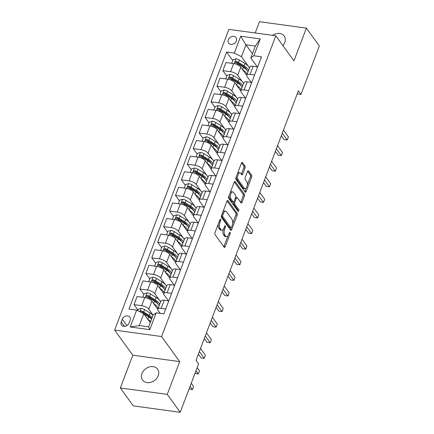 <?xml version="1.0" encoding="UTF-8"?>
<svg xmlns="http://www.w3.org/2000/svg" width="434" height="434" viewBox="0 0 434 434"><rect width="100%" height="100%" fill="white"/><g stroke="black" fill="none" stroke-linecap="round" stroke-linejoin="round"><path stroke-width="0.65" d="M220.629 219.295A0.998 0.467 97.8 0 0 220.439 219.165A0.998 0.467 97.8 0 0 219.946 219.658L215.004 232.673A1.421 0.667 97.8 0 0 215.047 234.604L224.199 247.266A1.421 0.667 97.8 0 0 224.476 247.451A1.421 0.667 97.8 0 0 225.175 246.745L230.118 233.731A0.998 0.467 97.8 0 0 230.091 232.385A0.998 0.467 97.8 0 0 229.895 232.255A0.998 0.467 97.8 0 0 229.407 232.749L228.767 234.431A4.552 2.137 97.8 0 1 226.521 236.693A4.552 2.137 97.8 0 1 225.653 236.101L224.888 235.044A4.552 2.137 97.8 0 1 224.747 228.875L225.387 227.188A0.998 0.467 97.8 0 0 225.36 225.837A0.998 0.467 97.8 0 0 225.17 225.707A0.998 0.467 97.8 0 0 224.676 226.201L224.036 227.888A4.552 2.137 97.8 0 1 221.79 230.145A4.552 2.137 97.8 0 1 220.922 229.553L220.157 228.501A4.552 2.137 97.8 0 1 220.016 222.327L220.656 220.646A0.998 0.467 97.8 0 0 220.629 219.295M282.914 45.613A9.277 7.351 -35.9 0 0 284.769 42.554A9.277 7.351 -35.9 0 0 284.172 36.011A9.277 7.351 -35.9 0 0 272.557 35.344M141.972 373.522A9.277 7.351 -35.9 0 0 142.569 380.07A9.277 7.351 -35.9 0 0 150.788 382.332A9.277 7.351 -35.9 0 0 158.204 375.746A9.277 7.351 -35.9 0 0 157.607 369.198A9.277 7.351 -35.9 0 0 149.383 366.931A9.277 7.351 -35.9 0 0 141.972 373.522M228.273 39.782A4.638 3.673 -35.9 0 0 228.572 43.058A4.638 3.673 -35.9 0 0 232.678 44.192A4.638 3.673 -35.9 0 0 236.389 40.894A4.638 3.673 -35.9 0 0 236.091 37.622A4.638 3.673 -35.9 0 0 231.978 36.489A4.638 3.673 -35.9 0 0 228.273 39.782M245.042 168.001A1.421 0.667 97.8 0 0 244.998 166.07L242.427 162.517A1.421 0.667 97.8 0 0 242.156 162.332A1.421 0.667 97.8 0 0 241.456 163.038L235.966 177.495A1.421 0.667 97.8 0 0 236.009 179.421L245.161 192.088A1.421 0.667 97.8 0 0 245.432 192.273A1.421 0.667 97.8 0 0 246.138 191.568L251.628 177.11A1.421 0.667 97.8 0 0 251.584 175.184L248.481 170.893A1.421 0.667 97.8 0 0 248.21 170.708A1.421 0.667 97.8 0 0 247.505 171.414L245.156 177.598A1.421 0.667 97.8 0 0 245.199 179.524L246.74 181.656A3.808 1.785 97.8 0 1 247.103 186.023A3.808 1.785 97.8 0 1 244.977 188.703A3.808 1.785 97.8 0 1 244.25 188.21L238.223 179.871A3.808 1.785 97.8 0 1 237.859 175.504A3.808 1.785 97.8 0 1 239.986 172.824A3.808 1.785 97.8 0 1 240.713 173.318L241.716 174.707A1.421 0.667 97.8 0 0 241.988 174.891A1.421 0.667 97.8 0 0 242.693 174.186L245.042 168.001L243.772 167.828A1.421 0.667 97.8 0 0 243.729 165.897L241.532 162.858M293.948 60.879L306.393 28.123L319.348 46.042L300.979 94.4L298.386 90.814L196 360.361L198.588 363.942L180.218 412.3L167.264 394.376L179.709 361.62L161.573 336.529L275.812 35.789L293.948 60.879M227.958 200.611A1.421 0.667 97.8 0 0 227.687 200.427A1.421 0.667 97.8 0 0 226.982 201.132L221.492 215.584A1.421 0.667 97.8 0 0 221.535 217.515L230.693 230.183A1.421 0.667 97.8 0 0 230.964 230.367A1.421 0.667 97.8 0 0 231.664 229.662L237.154 215.204A1.421 0.667 97.8 0 0 237.11 213.278L227.958 200.611L227.373 200.53M228.729 196.537L234.219 182.085A1.421 0.667 97.8 0 1 234.919 181.379A1.421 0.667 97.8 0 1 235.19 181.564L244.347 194.231A1.421 0.667 97.8 0 1 244.391 196.157L242.042 202.347A1.421 0.667 97.8 0 1 241.342 203.052A1.421 0.667 97.8 0 1 241.071 202.868L237.355 197.73A1.421 0.667 97.8 0 0 237.083 197.546A1.421 0.667 97.8 0 0 236.384 198.251L234.821 202.352A1.421 0.667 97.8 0 0 234.865 204.284L238.733 209.633A0.998 0.467 97.8 0 1 238.825 210.772A0.998 0.467 97.8 0 1 238.271 211.472A0.998 0.467 97.8 0 1 238.082 211.347L228.772 198.468A1.421 0.667 97.8 0 1 228.729 196.537M129.082 323.026L130.124 320.281A4.492 3.559 -35.9 0 0 129.837 317.108A4.492 3.559 -35.9 0 0 125.855 316.012A4.492 3.559 -35.9 0 0 122.263 319.207L121.222 321.952A4.492 3.559 -35.9 0 0 121.509 325.12A4.492 3.559 -35.9 0 0 125.491 326.216A4.492 3.559 -35.9 0 0 129.082 323.026M161.573 336.529L114.652 330.111L228.892 29.366L275.812 35.789M156.169 312.816L149.773 329.666L130.243 326.992L136.645 310.147L143.79 313.706L139.287 325.56L148.667 326.845L153.169 314.992L156.169 312.816L163.84 313.869L261.496 56.8L253.819 55.753L250.819 57.923L255.328 46.069L245.942 44.783L241.44 56.642L249.517 67.818M232.738 60.489L226.624 52.031L128.969 309.095L136.645 310.147M226.624 52.031L234.295 53.078L240.691 36.234L260.221 38.903L253.819 55.753M179.709 361.62L132.788 355.202L120.348 387.958L167.264 394.376M120.348 387.958L133.303 405.877L180.218 412.3M306.393 28.123L259.472 21.7L255.192 32.968M132.788 355.202L114.652 330.111M297.219 93.885L300.979 94.4M143.79 313.706L150.262 322.657M252.414 53.74L245.942 44.783L240.691 36.234M226.814 76.091L222.87 70.639L225.951 62.529L233.628 63.576A5.799 2.262 20.8 0 1 240.772 67.14L246.686 75.321M222.87 70.639L230.546 71.686A5.799 2.262 20.8 0 1 237.691 75.25L243.593 83.415M220.884 91.688L216.946 86.236L220.027 78.125L227.698 79.178A5.799 2.262 20.8 0 1 234.843 82.737L240.756 90.918M216.946 86.236L224.617 87.288A5.799 2.262 20.8 0 1 231.761 90.847L237.669 99.017M214.96 107.285L211.022 101.838L214.103 93.722L221.774 94.775A5.799 2.262 20.8 0 1 228.919 98.334L234.832 106.514M211.022 101.838L218.693 102.885A5.799 2.262 20.8 0 1 225.837 106.449L231.74 114.614M209.036 122.887L205.098 117.435L208.179 109.325L215.85 110.372A5.799 2.262 20.8 0 1 222.995 113.936L228.908 122.117M205.098 117.435L212.768 118.482A5.799 2.262 20.8 0 1 219.913 122.046L225.816 130.211M203.112 138.484L199.173 133.032L202.249 124.921L209.926 125.974A5.799 2.262 20.8 0 1 217.071 129.533L222.984 137.714M199.173 133.032L206.844 134.084A5.799 2.262 20.8 0 1 213.989 137.643L219.892 145.813M197.188 154.081L193.244 148.634L196.325 140.518L203.996 141.571A5.799 2.262 20.8 0 1 211.141 145.135L217.054 153.311M193.244 148.634L200.915 149.681A5.799 2.262 20.8 0 1 208.065 153.245L213.967 161.41M191.258 169.683L187.32 164.231L190.401 156.121L198.072 157.168A5.799 2.262 20.8 0 1 205.217 160.732L211.13 168.913M187.32 164.231L194.991 165.278A5.799 2.262 20.8 0 1 202.136 168.842L208.038 177.007M185.334 185.28L181.396 179.828L184.477 171.718L192.148 172.77A5.799 2.262 20.8 0 1 199.293 176.329L205.206 184.51M181.396 179.828L189.067 180.88A5.799 2.262 20.8 0 1 196.211 184.439L202.114 192.609M179.41 200.877L175.472 195.43L178.553 187.314L186.224 188.367A5.799 2.262 20.8 0 1 193.369 191.931L199.282 200.107M175.472 195.43L183.143 196.477A5.799 2.262 20.8 0 1 190.287 200.041L196.19 208.206M173.486 216.479L169.542 211.027L172.623 202.917L180.294 203.964A5.799 2.262 20.8 0 1 187.445 207.528L193.352 215.709M169.542 211.027L177.218 212.074A5.799 2.262 20.8 0 1 184.363 215.638L190.266 223.803M167.557 232.076L163.618 226.624L166.699 218.514L174.37 219.566A5.799 2.262 20.8 0 1 181.515 223.125L187.428 231.306M163.618 226.624L171.289 227.676A5.799 2.262 20.8 0 1 178.434 231.235L184.336 239.405M161.632 247.673L157.694 242.226L160.775 234.11L168.446 235.163A5.799 2.262 20.8 0 1 175.591 238.727L181.504 246.903M157.694 242.226L165.365 243.273A5.799 2.262 20.8 0 1 172.51 246.838L178.412 255.002M155.708 263.275L151.77 257.823L154.851 249.713L162.522 250.76A5.799 2.262 20.8 0 1 169.667 254.324L175.58 262.505M151.77 257.823L159.441 258.876A5.799 2.262 20.8 0 1 166.585 262.434L172.488 270.599M149.784 278.872L145.84 273.42L148.922 265.31L156.598 266.362A5.799 2.262 20.8 0 1 163.743 269.921L169.651 278.102M145.84 273.42L153.517 274.472A5.799 2.262 20.8 0 1 160.661 278.031L166.564 286.201M143.855 294.469L139.916 289.022L142.998 280.906L150.669 281.959A5.799 2.262 20.8 0 1 157.813 285.523L163.726 293.699M139.916 289.022L147.587 290.069A5.799 2.262 20.8 0 1 154.732 293.634L160.64 301.798M137.931 310.071L133.992 304.619L137.073 296.509L144.744 297.556A5.799 2.262 20.8 0 1 151.889 301.12L157.802 309.301M133.992 304.619L141.663 305.672A5.799 2.262 20.8 0 1 148.808 309.23L153.104 315.171M160.26 313.375L158.193 310.516A5.799 2.262 20.8 0 1 157.846 309.149A5.799 2.262 20.8 0 1 161.193 308.341L165.707 308.959M168.365 300.789L164.117 294.914A5.799 2.262 20.8 0 1 163.77 293.552A5.799 2.262 20.8 0 1 167.117 292.744L171.631 293.362M174.289 285.192L170.041 279.317A5.799 2.262 20.8 0 1 169.694 277.95A5.799 2.262 20.8 0 1 173.041 277.142L177.56 277.76M180.213 269.59L175.971 263.72A5.799 2.262 20.8 0 1 175.618 262.353A5.799 2.262 20.8 0 1 178.971 261.545L183.484 262.163M186.143 253.993L181.895 248.118A5.799 2.262 20.8 0 1 181.548 246.756A5.799 2.262 20.8 0 1 184.895 245.948L189.408 246.566M192.067 238.396L187.819 232.521A5.799 2.262 20.8 0 1 187.472 231.154A5.799 2.262 20.8 0 1 190.819 230.346L195.333 230.964M197.991 222.794L193.743 216.924A5.799 2.262 20.8 0 1 193.396 215.557A5.799 2.262 20.8 0 1 196.743 214.749L201.262 215.367M203.915 207.197L199.673 201.322A5.799 2.262 20.8 0 1 199.32 199.96A5.799 2.262 20.8 0 1 202.667 199.152L207.186 199.77M209.839 191.6L205.597 185.725A5.799 2.262 20.8 0 1 205.249 184.358A5.799 2.262 20.8 0 1 208.597 183.549L213.11 184.168M215.769 175.998L211.521 170.128A5.799 2.262 20.8 0 1 211.174 168.761A5.799 2.262 20.8 0 1 214.521 167.953L219.034 168.571M221.693 160.401L217.445 154.526A5.799 2.262 20.8 0 1 217.098 153.164A5.799 2.262 20.8 0 1 220.445 152.356L224.964 152.974M227.617 144.804L223.369 138.929A5.799 2.262 20.8 0 1 223.022 137.562A5.799 2.262 20.8 0 1 226.369 136.753L230.888 137.372M233.541 129.202L229.298 123.332A5.799 2.262 20.8 0 1 228.951 121.965A5.799 2.262 20.8 0 1 232.298 121.157L236.812 121.775M239.47 113.605L235.223 107.73A5.799 2.262 20.8 0 1 234.875 106.368A5.799 2.262 20.8 0 1 238.223 105.56L242.736 106.178M245.394 98.008L241.147 92.133A5.799 2.262 20.8 0 1 240.799 90.766A5.799 2.262 20.8 0 1 244.147 89.957L248.666 90.576M251.319 82.406L247.071 76.536A5.799 2.262 20.8 0 1 246.724 75.169A5.799 2.262 20.8 0 1 250.071 74.36L254.59 74.979M257.243 66.809L250.819 57.923M157.846 309.149L160.927 301.039A5.799 2.262 20.8 0 1 164.274 300.23L168.788 300.849M163.77 293.552L166.851 285.442A5.799 2.262 20.8 0 1 170.199 284.633L174.712 285.252M169.694 277.95L172.775 269.839A5.799 2.262 20.8 0 1 176.123 269.031L180.642 269.65M175.618 262.353L178.699 254.243A5.799 2.262 20.8 0 1 182.047 253.434L186.566 254.053M181.548 246.756L184.629 238.646A5.799 2.262 20.8 0 1 187.976 237.837L192.49 238.456M187.472 231.154L190.553 223.043A5.799 2.262 20.8 0 1 193.9 222.235L198.414 222.854M193.396 215.557L196.477 207.447A5.799 2.262 20.8 0 1 199.824 206.638L204.343 207.257M199.32 199.96L202.401 191.85A5.799 2.262 20.8 0 1 205.749 191.041L210.268 191.66M205.249 184.358L208.331 176.247A5.799 2.262 20.8 0 1 211.678 175.439L216.192 176.058M211.174 168.761L214.255 160.651A5.799 2.262 20.8 0 1 217.602 159.842L222.116 160.461M217.098 153.164L220.179 145.054A5.799 2.262 20.8 0 1 223.526 144.245L228.045 144.864M223.022 137.562L226.103 129.451A5.799 2.262 20.8 0 1 229.45 128.643L233.969 129.261M228.951 121.965L232.033 113.854A5.799 2.262 20.8 0 1 235.38 113.046L239.893 113.665M234.875 106.368L237.957 98.258A5.799 2.262 20.8 0 1 241.304 97.449L245.818 98.062M240.799 90.766L243.881 82.655A5.799 2.262 20.8 0 1 247.228 81.847L251.742 82.465M246.724 75.169L249.805 67.058A5.799 2.262 20.8 0 1 253.152 66.25L257.671 66.869M241.44 56.642L234.295 53.078M139.287 325.56L130.243 326.992M148.667 326.845L149.773 329.666M260.221 38.903L255.328 46.069M218.264 224.085A4.552 2.137 97.8 0 0 218.888 228.327L220.157 228.501M221.79 230.145L220.521 229.971A4.552 2.137 97.8 0 1 219.653 229.38L218.888 228.327M223.277 229.304A4.552 2.137 97.8 0 0 223.618 234.87L224.888 235.044M226.521 236.693L225.251 236.519A4.552 2.137 97.8 0 1 224.383 235.928L223.618 234.87M223.83 246.756A1.421 0.667 97.8 0 0 223.906 246.572L227.958 235.912M232.624 223.618L235.89 215.031A1.421 0.667 97.8 0 0 235.846 213.105L227.063 200.953M230.318 229.667A1.421 0.667 97.8 0 0 230.4 229.488L231.029 227.823M222.718 215.226A0.998 0.467 97.8 0 0 222.745 216.577L230.785 227.693A0.998 0.467 97.8 0 0 230.975 227.823A0.998 0.467 97.8 0 0 231.463 227.329L232.141 225.55A4.552 2.137 97.8 0 0 232 219.382L226.51 211.781A4.552 2.137 97.8 0 0 225.637 211.19A4.552 2.137 97.8 0 0 223.391 213.447L222.718 215.226L221.682 215.085M221.356 216.094A0.998 0.467 97.8 0 0 221.481 216.403L222.745 216.577M230.975 227.823L229.705 227.649A0.998 0.467 97.8 0 1 229.515 227.519L221.481 216.403M225.637 211.19L224.367 211.016A4.552 2.137 97.8 0 0 222.935 211.792M234.295 181.906L243.078 194.058L244.347 194.231M240.696 202.352A1.421 0.667 97.8 0 0 240.772 202.173L243.121 195.984A1.421 0.667 97.8 0 0 243.078 194.058M237.083 197.546L235.814 197.372A1.421 0.667 97.8 0 0 235.619 197.405M233.606 202.043L233.552 202.179A1.421 0.667 97.8 0 0 233.595 204.11L237.463 209.459L238.733 209.633M237.555 210.615A0.998 0.467 97.8 0 0 237.463 209.459M233.503 192.398A3.808 1.785 97.8 0 0 232.776 191.904A3.808 1.785 97.8 0 0 230.649 194.584A3.808 1.785 97.8 0 0 231.013 198.951L233.134 201.891A1.421 0.667 97.8 0 0 233.411 202.076A1.421 0.667 97.8 0 0 234.11 201.371L235.667 197.264A1.421 0.667 97.8 0 0 235.624 195.338L233.503 192.398M232.776 191.904L231.506 191.73A3.808 1.785 97.8 0 0 230.308 192.376M229.223 195.24A3.808 1.785 97.8 0 0 229.743 198.777L231.013 198.951M233.411 202.076L232.141 201.902A1.421 0.667 97.8 0 1 231.87 201.718L229.743 198.777M241.342 174.191A1.421 0.667 97.8 0 0 241.423 174.012L243.772 167.828M239.986 172.824L238.716 172.651A3.808 1.785 97.8 0 0 237.588 173.209M236.411 176.312A3.808 1.785 97.8 0 0 236.953 179.698L238.223 179.871M244.977 188.703L243.713 188.53A3.808 1.785 97.8 0 1 242.98 188.036L236.953 179.698M247.282 185.036L250.358 176.936A1.421 0.667 97.8 0 0 250.315 175.011L247.586 171.235M244.792 191.573A1.421 0.667 97.8 0 0 244.868 191.394L246.105 188.139M147.853 319.332A11.089 4.324 20.8 0 1 150.69 321.529M137.703 310.673L138.224 309.301L141.234 308.4A3.841 1.497 20.8 0 1 144.603 309.632L150.115 313.028A11.089 4.324 20.8 0 1 153.056 315.29M144.045 314.064L148.65 316.896A11.089 4.324 20.8 0 1 151.591 319.158M189.094 388.94L192.408 389.569L193.591 386.45L191.264 383.227M152.155 317.661A11.089 4.324 -159.2 0 0 149.215 315.399L143.697 312.003A3.841 1.497 -159.2 0 0 141.348 310.988L140.518 311.173L140.204 311.921M141.348 310.988L142.097 312.019A1.958 0.765 20.8 0 1 142.694 312.323L148.206 315.719A9.206 3.586 20.8 0 1 151.672 318.941M190.076 386.347L192.408 389.569L193.591 386.45M153.777 303.735A11.089 4.324 20.8 0 1 158.15 308.341M142.786 297.29L144.148 293.699L147.159 292.798A3.841 1.497 20.8 0 1 150.527 294.035L156.045 297.426A11.089 4.324 20.8 0 1 160.52 302.102M159.62 304.473A11.089 4.324 -159.2 0 0 155.144 299.796L149.627 296.406A3.841 1.497 -159.2 0 0 147.272 295.391L146.144 296.031L146.703 296.889A3.841 1.497 20.8 0 1 149.057 297.903L154.575 301.294A11.089 4.324 20.8 0 1 159.05 305.97M195.018 373.338L198.333 373.972L199.521 370.853L197.188 367.631M147.272 295.391L148.021 296.422A1.958 0.765 20.8 0 1 148.618 296.726L154.135 300.122A9.206 3.586 20.8 0 1 157.819 303.887M196.005 370.75L198.333 373.972L199.521 370.853M159.707 288.133A11.089 4.324 20.8 0 1 164.079 292.744M148.71 281.693L150.077 278.102L153.088 277.201A3.841 1.497 20.8 0 1 156.452 278.433L161.969 281.829A11.089 4.324 20.8 0 1 166.444 286.505M165.544 288.876A11.089 4.324 -159.2 0 0 161.068 284.199L155.551 280.803A3.841 1.497 -159.2 0 0 153.202 279.789L152.068 280.429L152.632 281.286A3.841 1.497 20.8 0 1 154.981 282.301L160.499 285.697A11.089 4.324 20.8 0 1 164.98 290.373M198.354 354.155L201.088 357.941L204.262 358.375L205.445 355.256L200.524 348.448M153.202 279.789L153.945 280.82A1.958 0.765 20.8 0 1 154.542 281.129L160.059 284.525A9.206 3.586 20.8 0 1 163.743 288.284M199.336 351.567L204.262 358.375L205.445 355.256M165.631 272.536A11.089 4.324 20.8 0 1 170.003 277.147M154.64 266.091L156.001 262.505L159.012 261.604A3.841 1.497 20.8 0 1 162.376 262.836L167.893 266.232A11.089 4.324 20.8 0 1 172.374 270.903M171.473 273.274A11.089 4.324 -159.2 0 0 166.992 268.603L161.475 265.207A3.841 1.497 -159.2 0 0 159.126 264.192L157.992 264.832L158.556 265.689A3.841 1.497 20.8 0 1 160.906 266.704L166.423 270.1A11.089 4.324 20.8 0 1 170.904 274.776M204.278 338.558L207.013 342.339L210.186 342.773L211.369 339.654L206.448 332.845M159.126 264.192L159.869 265.223A1.958 0.765 20.8 0 1 160.466 265.527L165.983 268.923A9.206 3.586 20.8 0 1 169.672 272.688M205.266 335.965L210.186 342.773L211.369 339.654M171.555 256.939A11.089 4.324 20.8 0 1 175.927 261.545M160.564 250.494L161.925 246.903L164.936 246.002A3.841 1.497 20.8 0 1 168.3 247.239L173.817 250.63A11.089 4.324 20.8 0 1 178.298 255.306M177.398 257.677A11.089 4.324 -159.2 0 0 172.916 253L167.399 249.61A3.841 1.497 -159.2 0 0 165.05 248.595L163.922 249.235L164.481 250.093A3.841 1.497 20.8 0 1 166.835 251.107L172.347 254.498A11.089 4.324 20.8 0 1 176.828 259.174M210.202 322.961L212.942 326.742L216.11 327.176L217.293 324.057L212.372 317.249M165.05 248.595L165.793 249.626A1.958 0.765 20.8 0 1 166.39 249.93L171.907 253.326A9.206 3.586 20.8 0 1 175.596 257.091M211.19 320.368L216.11 327.176L217.293 324.057M177.479 241.337A11.089 4.324 20.8 0 1 181.851 245.948M166.488 234.897L167.849 231.306L170.86 230.405A3.841 1.497 20.8 0 1 174.229 231.637L179.747 235.033A11.089 4.324 20.8 0 1 184.222 239.709M183.322 242.08A11.089 4.324 -159.2 0 0 178.846 237.403L173.329 234.007A3.841 1.497 -159.2 0 0 170.974 232.993L169.846 233.633L170.405 234.49A3.841 1.497 20.8 0 1 172.759 235.505L178.276 238.901A11.089 4.324 20.8 0 1 182.752 243.577M216.132 307.359L218.866 311.145L222.034 311.579L223.222 308.46L218.302 301.652M170.974 232.993L171.723 234.024A1.958 0.765 20.8 0 1 172.32 234.333L177.837 237.723A9.206 3.586 20.8 0 1 181.52 241.488M217.114 304.771L222.034 311.579L223.222 308.46M183.408 225.74A11.089 4.324 20.8 0 1 187.776 230.351M172.412 219.295L173.779 215.709L176.784 214.808A3.841 1.497 20.8 0 1 180.153 216.04L185.671 219.436A11.089 4.324 20.8 0 1 190.146 224.107M189.246 226.477A11.089 4.324 -159.2 0 0 184.77 221.807L179.253 218.411A3.841 1.497 -159.2 0 0 176.904 217.396L175.77 218.036L176.334 218.893A3.841 1.497 20.8 0 1 178.683 219.908L184.2 223.304A11.089 4.324 20.8 0 1 188.676 227.98M222.056 291.762L224.79 295.543L227.958 295.977L229.147 292.858L224.226 286.049M176.904 217.396L177.647 218.427A1.958 0.765 20.8 0 1 178.244 218.731L183.761 222.127A9.206 3.586 20.8 0 1 187.445 225.892M223.038 289.169L227.958 295.977L229.147 292.858M189.332 210.143A11.089 4.324 20.8 0 1 193.705 214.749M178.336 203.698L179.703 200.107L182.714 199.206A3.841 1.497 20.8 0 1 186.077 200.443L191.595 203.834A11.089 4.324 20.8 0 1 196.076 208.51M195.175 210.881A11.089 4.324 -159.2 0 0 190.694 206.204L185.177 202.814A3.841 1.497 -159.2 0 0 182.828 201.799L181.694 202.439L182.258 203.296A3.841 1.497 20.8 0 1 184.607 204.311L190.125 207.702A11.089 4.324 20.8 0 1 194.606 212.378M227.98 276.165L230.714 279.946L233.888 280.38L235.071 277.261L230.15 270.453M182.828 201.799L183.571 202.83A1.958 0.765 20.8 0 1 184.168 203.134L189.685 206.53A9.206 3.586 20.8 0 1 193.374 210.295M228.968 273.572L233.888 280.38L235.071 277.261M195.257 194.541A11.089 4.324 20.8 0 1 199.629 199.152M184.266 188.101L185.627 184.51L188.638 183.609A3.841 1.497 20.8 0 1 192.002 184.841L197.519 188.237A11.089 4.324 20.8 0 1 202 192.913M201.099 195.284A11.089 4.324 -159.2 0 0 196.618 190.607L191.101 187.211A3.841 1.497 -159.2 0 0 188.752 186.197L187.624 186.837L188.182 187.694A3.841 1.497 20.8 0 1 190.537 188.709L196.049 192.105A11.089 4.324 20.8 0 1 200.53 196.781M233.904 260.563L236.644 264.349L239.812 264.783L240.995 261.664L236.074 254.856M188.752 186.197L189.495 187.228A1.958 0.765 20.8 0 1 190.092 187.537L195.609 190.927A9.206 3.586 20.8 0 1 199.298 194.692M234.892 257.975L239.812 264.783L240.995 261.664M201.181 178.944A11.089 4.324 20.8 0 1 205.553 183.555M190.19 172.499L191.551 168.913L194.562 168.012A3.841 1.497 20.8 0 1 197.931 169.244L203.448 172.64A11.089 4.324 20.8 0 1 207.924 177.311M207.023 179.681A11.089 4.324 -159.2 0 0 202.548 175.011L197.031 171.614A3.841 1.497 -159.2 0 0 194.676 170.6L193.548 171.24L194.107 172.097A3.841 1.497 20.8 0 1 196.461 173.112L201.978 176.508A11.089 4.324 20.8 0 1 206.454 181.184M239.834 244.966L242.568 248.747L245.736 249.181L246.924 246.062L241.998 239.253M194.676 170.6L195.425 171.631A1.958 0.765 20.8 0 1 196.022 171.935L201.539 175.331A9.206 3.586 20.8 0 1 205.222 179.096M240.816 242.373L245.736 249.181L246.924 246.062M207.11 163.347A11.089 4.324 20.8 0 1 211.477 167.953M196.114 156.902L197.475 153.311L200.486 152.41A3.841 1.497 20.8 0 1 203.855 153.647L209.372 157.037A11.089 4.324 20.8 0 1 213.848 161.714M212.948 164.085A11.089 4.324 -159.2 0 0 208.472 159.408L202.955 156.018A3.841 1.497 -159.2 0 0 200.6 155.003L199.472 155.643L200.036 156.5A3.841 1.497 20.8 0 1 202.385 157.515L207.902 160.906A11.089 4.324 20.8 0 1 212.378 165.582M245.758 229.369L248.492 233.15L251.66 233.584L252.848 230.465L247.928 223.656M200.6 155.003L201.349 156.034A1.958 0.765 20.8 0 1 201.946 156.338L207.463 159.734A9.206 3.586 20.8 0 1 211.146 163.499M246.74 226.776L251.66 233.584L252.848 230.465M213.034 147.744A11.089 4.324 20.8 0 1 217.407 152.356M202.038 141.305L203.405 137.714L206.416 136.813A3.841 1.497 20.8 0 1 209.779 138.045L215.297 141.441A11.089 4.324 20.8 0 1 219.778 146.117M218.877 148.488A11.089 4.324 -159.2 0 0 214.396 143.811L208.879 140.415A3.841 1.497 -159.2 0 0 206.53 139.401L205.396 140.041L205.96 140.898A3.841 1.497 20.8 0 1 208.309 141.913L213.826 145.309A11.089 4.324 20.8 0 1 218.307 149.985M251.682 213.767L254.416 217.553L257.59 217.987L258.772 214.868L253.852 208.06M206.53 139.401L207.273 140.432A1.958 0.765 20.8 0 1 207.87 140.741L213.387 144.131A9.206 3.586 20.8 0 1 217.076 147.896M252.664 211.179L257.59 217.987L258.772 214.868M218.958 132.148A11.089 4.324 20.8 0 1 223.331 136.759M207.967 125.703L209.329 122.117L212.34 121.216A3.841 1.497 20.8 0 1 215.703 122.448L221.221 125.844A11.089 4.324 20.8 0 1 225.702 130.515M224.801 132.885A11.089 4.324 -159.2 0 0 220.32 128.214L214.803 124.818A3.841 1.497 -159.2 0 0 212.454 123.804L211.32 124.444L211.884 125.301A3.841 1.497 20.8 0 1 214.233 126.316L219.75 129.712A11.089 4.324 20.8 0 1 224.232 134.383M257.606 198.17L260.346 201.951L263.514 202.385L264.697 199.266L259.776 192.457M212.454 123.804L213.197 124.835A1.958 0.765 20.8 0 1 213.794 125.138L219.311 128.535A9.206 3.586 20.8 0 1 223 132.299M258.593 195.577L263.514 202.385L264.697 199.266M224.883 116.551A11.089 4.324 20.8 0 1 229.255 121.157M213.891 110.106L215.253 106.514L218.264 105.614A3.841 1.497 20.8 0 1 221.633 106.851L227.145 110.241A11.089 4.324 20.8 0 1 231.626 114.918M230.725 117.288A11.089 4.324 -159.2 0 0 226.244 112.612L220.732 109.222A3.841 1.497 -159.2 0 0 218.378 108.207L217.25 108.847L217.808 109.704A3.841 1.497 20.8 0 1 220.163 110.719L225.68 114.109A11.089 4.324 20.8 0 1 230.156 118.786M263.536 182.573L266.27 186.354L269.438 186.788L270.626 183.669L265.7 176.86M218.378 108.207L219.127 109.238A1.958 0.765 20.8 0 1 219.723 109.542L225.235 112.938A9.206 3.586 20.8 0 1 228.924 116.703M264.518 179.98L269.438 186.788L270.626 183.669M230.807 100.948A11.089 4.324 20.8 0 1 235.179 105.56M219.816 94.509L221.177 90.918L224.188 90.017A3.841 1.497 20.8 0 1 227.557 91.248L233.074 94.645A11.089 4.324 20.8 0 1 237.55 99.321M236.649 101.692A11.089 4.324 -159.2 0 0 232.174 97.015L226.656 93.619A3.841 1.497 -159.2 0 0 224.302 92.605L223.174 93.245L223.738 94.102A3.841 1.497 20.8 0 1 226.087 95.117L231.604 98.513A11.089 4.324 20.8 0 1 236.08 103.189M269.46 166.971L272.194 170.757L275.362 171.191L276.55 168.072L271.63 161.264M224.302 92.605L225.051 93.635A1.958 0.765 20.8 0 1 225.647 93.945L231.165 97.335A9.206 3.586 20.8 0 1 234.848 101.1M270.442 164.383L275.362 171.191L276.55 168.072M236.736 85.352A11.089 4.324 20.8 0 1 241.109 89.963M225.74 78.907L227.107 75.321L230.118 74.42A3.841 1.497 20.8 0 1 233.481 75.652L238.998 79.048A11.089 4.324 20.8 0 1 243.479 83.719M242.573 86.089A11.089 4.324 -159.2 0 0 238.098 81.418L232.581 78.022A3.841 1.497 -159.2 0 0 230.232 77.008L229.098 77.648L229.662 78.505A3.841 1.497 20.8 0 1 232.011 79.52L237.528 82.916A11.089 4.324 20.8 0 1 242.009 87.587M275.384 151.374L278.118 155.155L281.292 155.589L282.474 152.47L277.554 145.661M230.232 77.008L230.975 78.039A1.958 0.765 20.8 0 1 231.572 78.342L237.089 81.738A9.206 3.586 20.8 0 1 240.778 85.503M276.366 148.781L281.292 155.589L282.474 152.47M242.66 69.755A11.089 4.324 20.8 0 1 247.033 74.36M231.669 63.31L233.031 59.718L236.042 58.818A3.841 1.497 20.8 0 1 239.405 60.055L244.922 63.445A11.089 4.324 20.8 0 1 249.404 68.122M248.503 70.492A11.089 4.324 -159.2 0 0 244.022 65.816L238.505 62.425A3.841 1.497 -159.2 0 0 236.156 61.411L235.022 62.051L235.586 62.908A3.841 1.497 20.8 0 1 237.935 63.923L243.452 67.313A11.089 4.324 20.8 0 1 247.933 71.99M281.308 135.777L284.042 139.558L287.216 139.992L288.398 136.873L283.478 130.064M236.156 61.411L236.899 62.442A1.958 0.765 20.8 0 1 237.496 62.746L243.013 66.142A9.206 3.586 20.8 0 1 246.702 69.907M282.295 133.184L287.216 139.992L288.398 136.873M240.772 67.14L237.691 75.25M234.843 82.737L231.761 90.847M228.919 98.334L225.837 106.449M222.995 113.936L219.913 122.046M217.071 129.533L213.989 137.643M211.141 145.135L208.065 153.245M205.217 160.732L202.136 168.842M199.293 176.329L196.211 184.439M193.369 191.931L190.287 200.041M187.445 207.528L184.363 215.638M181.515 223.125L178.434 231.235M175.591 238.727L172.51 246.838M169.667 254.324L166.585 262.434M163.743 269.921L160.661 278.031M157.813 285.523L154.732 293.634M151.889 301.12L148.808 309.23M164.274 300.23L161.193 308.341M144.744 297.556L141.663 305.672M150.669 281.959L147.587 290.069M170.199 284.633L167.117 292.744M156.598 266.362L153.517 274.472M176.123 269.031L173.041 277.142M162.522 250.76L159.441 258.876M182.047 253.434L178.971 261.545M168.446 235.163L165.365 243.273M187.976 237.837L184.895 245.948M174.37 219.566L171.289 227.676M193.9 222.235L190.819 230.346M180.294 203.964L177.218 212.074M199.824 206.638L196.743 214.749M186.224 188.367L183.143 196.477M205.749 191.041L202.667 199.152M192.148 172.77L189.067 180.88M211.678 175.439L208.597 183.549M198.072 157.168L194.991 165.278M217.602 159.842L214.521 167.953M203.996 141.571L200.915 149.681M223.526 144.245L220.445 152.356M209.926 125.974L206.844 134.084M229.45 128.643L226.369 136.753M215.85 110.372L212.768 118.482M235.38 113.046L232.298 121.157M221.774 94.775L218.693 102.885M241.304 97.449L238.223 105.56M227.698 79.178L224.617 87.288M247.228 81.847L244.147 89.957M233.628 63.576L230.546 71.686M253.152 66.25L250.071 74.36M124.428 326.39L121.222 321.952M126.891 325.603L122.263 319.207M218.986 222.186L220.016 222.327M219.653 229.38L220.922 229.553M224.356 227.047L225.387 227.188M223.651 228.723L224.747 228.875M224.383 235.928L225.653 236.101M229.087 233.59L230.118 233.731M223.906 246.572L225.175 246.745M219.626 220.505L220.656 220.646M235.846 213.105L237.11 213.278M235.89 215.031L237.154 215.204M230.4 229.488L231.664 229.662M229.515 227.519L230.785 227.693M222.36 213.306L223.391 213.447M234.61 181.483L235.19 181.564M243.121 195.984L244.391 196.157M240.772 202.173L242.042 202.347M235.347 198.11L236.384 198.251M233.552 202.179L234.821 202.352M233.595 204.11L234.865 204.284M231.87 201.718L233.134 201.891M241.423 174.012L242.693 174.186M242.98 188.036L244.25 188.21M247.895 170.812L248.481 170.893M250.315 175.011L251.584 175.184M250.358 176.936L251.628 177.11M244.868 191.394L246.138 191.568M241.841 162.435L242.427 162.517M243.729 165.897L244.998 166.07M141.158 308.422L139.889 311.764M148.65 316.896L147.766 319.212M150.115 313.028L149.215 315.399M144.603 309.632L143.697 312.003M147.083 292.82L145.254 297.643M154.575 301.294L153.69 303.616M156.045 297.426L155.144 299.796M149.057 297.903L148.721 298.782M150.527 294.035L149.627 296.406M153.012 277.223L151.178 282.04M160.499 285.697L159.62 288.013M161.969 281.829L161.068 284.199M154.981 282.301L154.645 283.185M156.452 278.433L155.551 280.803M158.936 261.626L157.103 266.443M166.423 270.1L165.544 272.416M167.893 266.232L166.992 268.603M160.906 266.704L160.575 267.583M162.376 262.836L161.475 265.207M164.86 246.024L163.032 250.847M172.347 254.498L171.468 256.82M173.817 250.63L172.916 253M166.835 251.107L166.499 251.986M168.3 247.239L167.399 249.61M170.784 230.427L168.956 235.244M178.276 238.901L177.392 241.217M179.747 235.033L178.846 237.403M172.759 235.505L172.423 236.389M174.229 231.637L173.329 234.007M176.714 214.83L174.88 219.647M184.2 223.304L183.322 225.62M185.671 219.436L184.77 221.807M178.683 219.908L178.347 220.787M180.153 216.04L179.253 218.411M182.638 199.228L180.804 204.045M190.125 207.702L189.246 210.023M191.595 203.834L190.694 206.204M184.607 204.311L184.276 205.19M186.077 200.443L185.177 202.814M188.562 183.631L186.734 188.448M196.049 192.105L195.17 194.421M197.519 188.237L196.618 190.607M190.537 188.709L190.201 189.593M192.002 184.841L191.101 187.211M194.486 168.034L192.658 172.851M201.978 176.508L201.094 178.824M203.448 172.64L202.548 175.011M196.461 173.112L196.125 173.991M197.931 169.244L197.031 171.614M200.41 152.432L198.582 157.249M207.902 160.906L207.023 163.227M209.372 157.037L208.472 159.408M202.385 157.515L202.049 158.394M203.855 153.647L202.955 156.018M206.34 136.835L204.506 141.652M213.826 145.309L212.948 147.625M215.297 141.441L214.396 143.811M208.309 141.913L207.978 142.797M209.779 138.045L208.879 140.415M212.264 121.238L210.436 126.055M219.75 129.712L218.872 132.028M221.221 125.844L220.32 128.214M214.233 126.316L213.902 127.195M215.703 122.448L214.803 124.818M218.188 105.636L216.36 110.453M225.68 114.109L224.796 116.431M227.145 110.241L226.244 112.612M220.163 110.719L219.826 111.598M221.633 106.851L220.732 109.222M224.112 90.039L222.284 94.856M231.604 98.513L230.725 100.829M233.074 94.645L232.174 97.015M226.087 95.117L225.751 96.001M227.557 91.248L226.656 93.619M230.042 74.442L228.208 79.259M237.528 82.916L236.649 85.232M238.998 79.048L238.098 81.418M232.011 79.52L231.675 80.398M233.481 75.652L232.581 78.022M235.966 58.84L234.138 63.657M243.452 67.313L242.573 69.635M244.922 63.445L244.022 65.816M237.935 63.923L237.604 64.802M239.405 60.055L238.505 62.425"/></g></svg>
